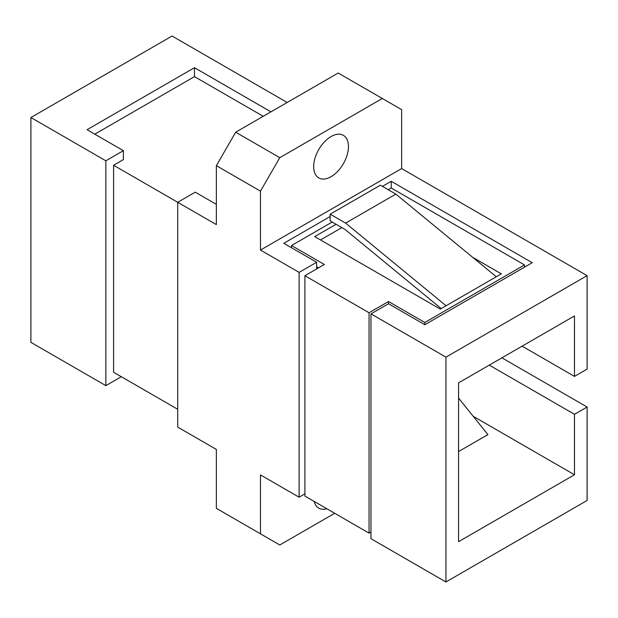 <?xml version="1.0" encoding="UTF-8"?>
<svg xmlns="http://www.w3.org/2000/svg" width="618" height="618" viewBox="0 0 618 618"><rect width="100%" height="100%" fill="white"/><g stroke="black" fill="none" stroke-linecap="round" stroke-linejoin="round"><path stroke-width="0.93" d="M341.854 227.625L320.503 239.954M316.64 266.721L318.571 267.833M336.061 224.28L314.701 236.609L440.279 309.1L446.072 305.755L345.616 223.106L330.159 214.183L330.159 220.873L345.006 229.44L441.182 308.575M332.19 222.047L291.518 245.531L324.365 264.489L304.906 275.721L369.046 312.754L369.046 533.125L370.978 532.005M369.046 312.754L388.506 301.522L388.506 303.747L424.821 324.72L532.237 262.704L391.209 181.283L382.426 186.358M388.506 301.522L424.821 322.488L424.821 324.72M424.821 322.488L524.504 264.937L524.504 267.169M524.504 264.937L391.209 187.972L388.22 189.703M291.518 245.531L291.518 247.756M304.906 275.721L304.906 496.092L369.046 533.125M446.072 305.755L501.322 273.859L472.67 257.312M496.3 276.756L395.844 194.106L380.387 185.184L330.159 214.183M395.844 194.106L345.616 223.106M331.055 176.702A24.589 14.199 120 0 0 347.123 155.033A24.589 14.199 120 0 0 343.353 135.327A24.589 14.199 120 0 0 331.055 136.547A24.589 14.199 120 0 0 314.995 158.216A24.589 14.199 120 0 0 318.764 177.914A24.589 14.199 120 0 0 331.055 176.702M238.417 521.098L216.362 508.359L216.362 449.433L177.721 427.123L177.721 202.295L216.362 224.597L216.362 165.67L260.472 191.14L260.472 250.066L299.112 272.376L299.112 497.212L260.472 474.902L260.472 533.828L238.417 521.098M473.195 416.293L574.477 474.763L458.564 541.685L458.564 382.859L574.477 315.937L574.477 376.385L587.1 369.101L587.1 275.643L401.638 168.567L401.638 109.641L382.318 98.486L279.792 157.675L235.682 132.206L216.362 165.67M382.318 98.486L338.208 73.017L235.682 132.206M30.9 117.528L30.9 342.357L105.856 385.632L105.856 160.804L30.9 117.528L172.067 36.022L287.169 102.48M177.721 409.278L113.588 372.252L113.588 165.261L123.384 159.606L123.384 150.684L87.061 129.718L194.477 67.702L270.939 111.85M216.362 204.365L195.249 192.175L177.721 202.295L113.588 165.261M121.313 376.71L105.856 385.632M105.856 160.804L123.384 150.684M304.906 493.859L299.112 497.212M587.1 275.643L445.933 357.142L445.933 581.978L587.1 500.472L587.1 407.023L501.901 357.83M445.933 581.978L370.978 538.703L370.978 313.867L388.506 303.747M445.933 357.142L370.978 313.867M401.638 168.567L260.472 250.066M279.792 157.675L260.472 191.14M314.191 501.453A24.589 14.199 120 0 0 318.764 508.143A24.589 14.199 120 0 0 326.845 508.753M260.472 533.828L279.792 544.983L334.693 513.288M330.159 216.532L283.793 243.299L316.64 262.256L299.112 272.376M574.477 474.763L574.477 414.307L587.1 407.023M489.278 365.122L574.477 414.307M574.477 376.385L522.117 346.157M316.64 268.954L316.64 262.256M391.209 187.972L391.209 181.283M458.564 451.557L487.919 434.608L458.564 398.085M94.786 134.176L194.477 76.624L194.477 67.702M194.477 76.624L263.214 116.308"/></g></svg>
